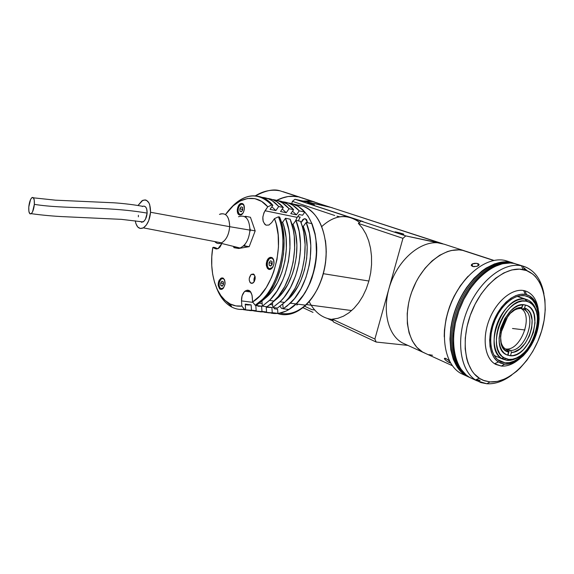 <?xml version="1.0" encoding="UTF-8"?>
<svg xmlns="http://www.w3.org/2000/svg" width="574" height="574" viewBox="0 0 574 574"><rect width="100%" height="100%" fill="white"/><g stroke="black" fill="none" stroke-linecap="round" stroke-linejoin="round"><path stroke-width="0.86" d="M298.573 196.868L317.601 203.081L298.573 196.868L295.144 196.33L288.033 196.53L284.41 197.284L276.675 200.355L280.801 198.468L288.033 196.53L291.621 196.215L298.573 196.868C291.434 195.332 284.137 196.495 276.675 200.355C284.137 196.495 291.434 195.332 298.573 196.868L280.098 190.848L298.573 196.868M303.007 201.029L312.672 201.467L309.221 200.929L303.007 201.029M307.664 202.801L314.423 204.782L307.664 202.801M396.462 232.097L396.361 232.463L396.462 232.097C402.374 233.568 404.72 234.321 403.5 234.364L403.02 234.264C399.289 233.496 392.559 231.336 395.931 231.996L403.601 234.379L397.122 232.707L395.156 231.996L396.462 232.097M332.224 319.173L333.508 322.007L332.296 319.166L374.887 339.04L402.948 238.332L405.775 235.9L361.053 221.112L358.413 223.429L402.948 238.332L405.775 235.9L440.775 243.24L328.873 206.748L295 199.257L363.055 221.535L361.053 221.112L358.355 223.343M334.742 215.508L292.381 201.331L291.786 203.591L292.381 201.331L334.742 215.508M304.629 306.251L311.596 309.501L304.629 306.251M332.202 207.716L295 199.257L405.775 235.9L444.197 244.215M295 199.257L292.381 201.331L295 199.257M339.88 216.807L336.931 216.176M327.84 318.649L333.099 321.11L327.84 318.649M311.718 309.601L314.703 309.982M313.009 312.385L302.95 307.664L313.009 312.385M442.784 243.749L328.873 206.748L440.775 243.24C423.461 239.344 400.781 256.513 391.152 281.956C381.358 307.334 386.941 334.75 402.532 342.958L405.682 344.393M407.884 345.397L376.171 342.039L374.887 339.04L402.948 238.332L358.413 223.429L362.517 228.237L365.968 234.063L368.673 240.779L370.539 248.212L371.514 256.169L371.565 264.442L370.689 272.801L368.895 281.023L366.248 288.887L362.818 296.177L358.7 302.699L354.014 308.295L348.892 312.823L343.467 316.181L337.885 318.305L332.296 319.166L374.887 339.04L376.171 342.039L333.508 322.007L376.171 342.039L407.884 345.397M332.353 319.467C322.409 318.297 314.681 312.349 309.164 301.615M368.895 281.023L323.356 273.69L368.895 281.023M321.806 226.529C334.477 214.884 347.055 213.499 359.525 222.375C353.706 217.747 347.349 215.867 340.447 216.728M296.83 305.081L297.942 304.177M512.503 328.493L524.966 329.978L512.503 328.493M502.264 327.001L503.463 327.187L502.264 327.001M526.71 311.675L524.636 307.98M465.995 251.319L462.565 250.343C445.209 246.476 422.27 264.169 412.376 290.243C402.317 316.26 407.727 344.213 423.332 352.443C407.727 344.206 402.317 316.26 412.376 290.243C422.263 264.169 445.209 246.476 462.565 250.343L493.669 260.481L462.565 250.343L458.97 249.869L451.401 250.479L447.505 251.563L439.67 255.272L432.064 260.912L425.011 268.28L418.805 277.077L416.107 281.906L411.673 292.152L409.987 297.461L408.674 302.821L407.217 313.461L407.368 323.621L409.09 332.884L412.297 340.884L416.832 347.32L422.478 351.955L426.475 353.878L423.332 352.443L452.319 365.674M507.093 360.372L502.846 359.137C494.171 354.89 491.444 338.904 497.156 323.679C502.774 308.417 515.545 297.44 525.181 299.197C503.699 293.658 482.196 348.088 501.719 358.485L507.093 360.372C511.441 360.737 515.897 359.173 520.46 355.679C515.897 359.173 511.441 360.737 507.093 360.372L508.736 359.396L503.628 357.602C485.102 347.672 505.543 295.926 525.971 301.142L529.429 302.304L532.392 304.536L534.76 307.736L536.446 311.768L537.4 316.482L537.587 321.698L535.693 332.834L531.065 343.582L527.915 348.31L524.356 352.379L520.518 355.636L516.535 357.946L512.56 359.216L508.736 359.396L505.213 358.463L502.128 356.44L499.602 353.383L497.758 349.415L496.654 344.68L496.359 339.356L496.883 333.659L498.21 327.811L500.284 322.064L503.032 316.64L506.333 311.761L510.049 307.621L514.039 304.392L518.128 302.197L522.161 301.099L525.971 301.142L525.181 299.197L517.274 296.392L527.635 299.879C532.629 302.06 535.743 306.738 536.991 313.928C535.607 306.1 532.084 301.285 526.408 299.47L525.181 299.197L525.971 301.142L527.14 301.4C549.583 306.315 531.395 363.084 508.736 359.396L507.093 360.372L502.164 358.276M509.834 355.686L506.44 354.71C488.861 347.758 506.34 300.346 524.858 304.902L527.025 305.504C545.178 311.66 528.884 358.937 509.834 355.686L507.739 354.811L509.834 355.686L513.163 355.543L516.636 354.445L520.116 352.436L523.466 349.602L529.328 341.917L533.375 332.525L535.025 322.789L534.021 314.129L532.536 310.613L530.469 307.836L527.879 305.906L524.858 304.902L521.536 304.88L518.021 305.842L514.462 307.764L510.996 310.584L504.898 318.427L500.7 328.149L499.086 338.186L499.337 342.822L500.291 346.947L501.891 350.413L504.08 353.082L506.763 354.861L509.834 355.686M507.976 349.918L506.476 349.638C503.333 348.009 501.367 344.795 500.6 339.995C501.461 345.232 503.685 348.554 507.265 349.975L508.535 352.135L507.624 355.206L508.535 352.135L507.897 351.927C492.004 347.686 504.811 306.215 521.723 307.506L522.534 304.78L521.723 307.506L515.961 309.02L510.229 313.404L505.314 320.07L501.92 328.113L500.514 336.4L501.281 343.79L504.087 349.272L506.146 351.058L508.535 352.135L507.768 350.14L506.562 349.638L507.976 349.918L505.579 348.927L509.461 349.961L507.976 349.918M511.656 312.026C514.505 309.773 517.303 308.625 520.051 308.568L521.723 307.506L520.051 308.568C517.303 308.625 514.505 309.773 511.656 312.026M510.659 350.463L509.461 349.961L507.99 354.919L509.461 349.961L510.659 350.463L511.427 352.45L510.458 355.737L511.427 352.45L514.254 351.955L519.994 348.834L525.232 343.266L529.314 335.977L531.718 327.919L532.12 320.105L530.462 313.562L528.912 311.051L526.932 309.156L524.593 307.965L525.468 305.016L524.593 307.965L526.028 308.59C540.127 315.119 527.499 352.816 511.427 352.45L510.659 350.463C525.655 350.678 537.307 315.614 524.17 309.573L523.395 309.199C537.551 314.007 526.15 350.671 510.659 350.463M521.694 308.575L522.921 309.02L524.593 307.965L522.921 309.02L520.532 308.267L521.694 308.575L522.821 304.772L521.694 308.575M505.579 348.927C520.683 351.661 534.322 314.817 520.589 308.274M506.555 349.674L506.146 351.058L506.555 349.674M477.855 263.588L478.056 265.884L477.855 263.588L479.111 264.636L478.867 265.274L476.815 266.379L472.502 266.465L471.254 265.296L472.302 263.94L476.549 263.308L478.364 263.796L479.111 264.636L477.482 266.149L473.808 266.709L471.354 265.647L471.498 264.578L472.876 263.681L475.035 263.265L477.855 263.588M450.54 362.969L449.277 362.581L449.858 361.764L449.277 362.581L446.809 361.154L444.391 358.728L445.029 358.233L445.969 358.542L449.464 361.01M429.008 354.66L432.523 355.263M450.518 362.969L446.809 361.154M444.47 358.305L445.969 358.542L448.373 360.07M445.654 360.271L444.391 358.728M505.02 362.818L497.601 359.64L505.02 362.818L509.432 362.596L514.017 361.118L518.595 358.449L523.007 354.71L527.097 350.032L530.706 344.601L533.72 338.61L536.023 332.274L537.529 325.817L538.197 319.481L537.981 313.483L536.891 308.059L534.954 303.402L532.227 299.707L528.819 297.124L524.837 295.754L527.434 296.478C551.607 304.464 530.34 366.865 505.02 362.818L500.263 361.433C490.77 356.734 487.785 339.191 494.071 322.495C500.255 305.77 514.282 293.788 524.837 295.754L520.439 295.682L515.782 296.923L511.054 299.441L506.447 303.151L502.142 307.915L498.332 313.54L495.154 319.804L492.757 326.448L491.236 333.193L490.648 339.765L491.007 345.907L492.291 351.367L494.444 355.93L497.371 359.439L500.944 361.756L505.02 362.818M501.36 366.069L504.625 364.146L498.39 361.972C489.22 356.138 486.931 337.892 493.669 321.06C500.306 304.184 514.526 292.403 525.239 294.405L523.66 290.544C512.044 288.32 496.575 301.063 489.371 319.374C482.06 337.648 484.607 357.437 494.587 363.722L501.36 366.069L495.836 364.447C485.166 359.094 481.808 339.306 488.94 320.5C495.943 301.651 511.793 288.256 523.66 290.544L526.437 291.312C532.83 294.039 536.776 300.001 538.276 309.192C536.633 299.291 532.227 293.178 525.074 290.86L523.66 290.544L525.239 294.405L526.537 294.692C537.895 297.755 542.251 315.686 536.539 333.386C530.972 351.123 516.464 365.344 504.625 364.146L501.36 366.069C506.849 366.485 512.446 364.468 518.15 360.006C512.446 364.468 506.849 366.485 501.36 366.069M512.69 262.806L504.761 260.395L510.688 262.304L502.874 261.916L494.573 263.853L486.121 268.072L481.945 271.007L473.909 278.383L466.597 287.524L463.311 292.64L457.665 303.703L453.453 315.463L450.848 327.417L449.951 339.04L450.791 349.86L453.302 359.417L457.342 367.36L462.73 373.387L469.977 377.606L466.569 376.035C450.109 367.202 444.886 336.292 456.222 307.233C467.372 278.117 492.305 258.214 510.688 262.304L504.761 260.395C486.379 256.291 461.51 276.037 450.432 304.981C439.175 333.846 444.463 364.605 460.929 373.437L461.245 373.609C444.613 365.007 439.117 334.255 450.325 305.253C461.353 276.18 486.314 256.277 504.761 260.395L508.205 261.371M468.147 276.202C452.621 293.508 444.656 313.72 444.247 336.852M467.394 277.005L460.298 285.838L454.221 296.012L451.652 301.472L449.428 307.104L446.127 318.635L444.441 330.1L444.233 335.654M510.688 262.304L515.014 263.624L510.688 262.304M504.625 364.146L500.385 363.048L496.668 360.644L493.618 356.999L491.373 352.257L490.031 346.581L489.658 340.188L490.268 333.343L491.853 326.319L494.35 319.409L497.651 312.895L501.626 307.04L506.103 302.082L510.896 298.222L515.818 295.61L520.661 294.319L525.239 294.405L529.371 295.832L532.916 298.523L535.743 302.376L537.759 307.212L538.886 312.859L539.108 319.087L538.419 325.673L536.848 332.382L534.451 338.969L531.323 345.196L527.571 350.843L523.33 355.701L518.745 359.597L513.981 362.366L509.217 363.909L504.625 364.146M480.029 380.304L476.068 379.672M510.336 262.978C492.47 261.077 469.654 280.363 458.978 307.635C448.172 334.857 451.745 364.296 466.11 374.922C451.745 364.296 448.172 334.857 458.978 307.635C469.654 280.363 492.47 261.077 510.336 262.978M523.861 268.144L526.674 270.612M517.906 264.506L524.643 266.652C534.86 270.655 541.282 279.689 543.922 293.759C541.11 278.899 534.164 269.708 523.079 266.164L521.536 265.798L523.101 269.586L524.564 269.931C543.205 274.946 550.244 303.818 541.282 332.059C532.55 360.35 509.468 383.425 490.031 381.911L486.845 383.762C495.018 384.236 503.305 381.344 511.707 375.087C503.305 381.344 495.018 384.236 486.845 383.762L490.031 381.911L497.486 381.401L505.177 378.826L509.023 376.795L516.535 371.378L520.144 368.042L526.896 360.278L532.859 351.288L537.816 341.401L541.619 330.954L544.123 320.299L545.243 309.802L544.92 299.829L543.148 290.745L539.962 282.889L535.463 276.575L532.751 274.078L526.545 270.562L519.463 269.149L511.764 269.945L503.75 272.966L495.749 278.125L488.087 285.249L481.098 294.06L475.093 304.198L470.321 315.234L467.006 326.685L465.277 338.064L465.191 348.899L466.727 358.721L468.083 363.134L471.878 370.747L474.268 373.882L479.907 378.661L483.093 380.282L490.031 381.911L484.399 380.77L479.247 378.244C464.402 368.795 460.52 339.148 471.627 311.811C482.576 284.417 505.909 265.87 523.101 269.586L521.536 265.798C503.448 261.816 478.845 281.26 467.329 310.096C455.641 338.868 459.817 370.051 475.487 379.938L480.912 382.571L486.845 383.762L476.894 380.792C460.456 371.952 455.347 340.769 466.82 311.373C478.113 281.92 503.168 261.73 521.536 265.798L514.275 263.459C495.9 259.376 470.924 279.373 459.724 308.604C448.344 337.77 453.532 368.773 469.984 377.606L473.385 379.17L469.267 377.19L466.145 374.958L460.771 368.917L458.569 365.164L455.282 356.346L453.611 346.079L453.647 334.764L455.419 322.868L458.87 310.907L463.842 299.391L470.135 288.815L477.468 279.631L485.511 272.227L493.927 266.874L502.35 263.767L510.451 262.985L514.275 263.459L524.643 266.652M527.291 270.842L524.442 268.216M475.624 379.873L479.943 380.591M513.084 263.244L510.602 262.598C492.305 258.537 467.501 278.347 456.409 307.32C445.137 336.235 450.339 366.987 466.719 375.769L468.305 376.58M468.011 376.379L467.853 376.293C451.473 367.504 446.285 336.723 457.571 307.779C468.685 278.77 493.504 258.924 511.793 262.985L512.259 263.136L511.793 262.985C493.504 258.924 468.685 278.77 457.571 307.779C446.285 336.723 451.473 367.504 467.853 376.293L468.011 376.379M280.098 190.848C271.94 189.104 263.724 190.783 255.459 195.885C265.769 190.41 273.985 188.731 280.098 190.848L279.933 190.812M328.823 206.74L312.636 201.582L327.618 206.475L312.636 201.582L303.359 201.108M281.633 308.446L283.154 308.582L281.633 308.446L279.99 306.358L281.633 308.446M305.483 218.838L307.592 222.741L306.595 219.648L304.844 218.723L302.864 219.519L301.027 222.655L304.062 218.823L305.483 218.838M295.739 204.961L302.921 206.138L293.615 204.122L302.921 206.138C320.608 211.648 331.011 242.214 323.822 271.538C316.862 300.934 294.735 319.862 277.472 313.461C286.9 316.532 296.327 313.777 305.763 305.203C318.455 293.192 326.907 270.11 326.161 248.786C324.461 226.034 316.719 211.813 302.921 206.138M291.09 203.433L293.615 204.122C307.348 209.804 315.04 224.118 316.697 247.05C317.393 268.546 308.92 291.829 296.249 303.955C288.528 311.165 280.643 314.308 272.585 313.382L278.864 313.289L285.974 311.13L292.948 306.832L299.477 300.539L305.282 292.46L310.103 282.925L312.077 277.73L315.018 266.774L316.539 255.452L316.554 244.266L315.09 233.697L312.22 224.19L308.087 216.133L302.885 209.833L296.858 205.506L291.09 203.433M280.09 313.074C288.586 315.162 297.038 312.529 305.454 305.167M317.085 289.77C324.956 274.142 327.732 257.661 325.408 240.319M317.587 288.801L321.741 278.964L323.349 273.712L325.537 262.82L326.269 251.821L325.537 241.18M297.719 216.62L300.159 217.123L298.301 220.854M255.078 276.553L253.916 278.957L254.354 281.475M248.47 310.34L256.176 310.728L251.498 310.161L251.132 304.88L245.249 304.141L245.6 309.451L239.645 309.4L244.409 309.3C239.954 309.86 235.756 309.121 231.817 307.09L230.188 303.976L235.835 305.899L241.841 306.057C237.722 306.538 233.84 305.842 230.188 303.976L231.817 307.09C235.756 309.121 239.954 309.86 244.409 309.3L241.841 306.057L241.503 300.905L242.084 295.883L244.273 291.836L247.329 290.128L250.25 291.355L252.029 295.129L252.61 301.967L259.778 295.94L266.228 287.596L271.602 277.335L273.776 271.653L276.969 259.563L278.462 247.078L278.168 234.895L276.123 223.673L274.48 218.615C285.357 244.775 273.303 289.97 252.61 301.967L255.208 305.253C277.371 292.898 290.322 244.459 278.447 216.821C288.636 241.023 280.557 282.279 262.34 299.506L255.208 305.253L256.399 305.404L263.531 299.664C281.755 282.458 289.827 241.238 279.631 217.058L278.447 216.821L274.48 218.615L271.696 222.576L268.984 225.008L266.114 225.18C262.139 222.066 261.773 217.259 265.03 210.751L297.174 217.374L295.452 221.019M259.089 196.495L266.393 199.501L272.865 205.284L270.038 209.352L275.879 210.565L271.839 206.762L275.879 210.565L278.706 206.518L283.334 207.501L280.507 211.526L286.239 212.717L282.272 209.008L286.239 212.717L289.074 208.721L293.623 209.682L290.788 213.664L296.421 214.841L292.525 211.218L296.421 214.841L299.255 210.873L304.837 212.057L302.555 215.236L299.212 214.532L297.174 217.374L265.03 210.751L267.764 206.805L271.689 205.033L272.865 205.284C268.711 200.383 263.975 197.427 258.666 196.416M258.874 311.603L266.566 311.991L261.974 311.431L261.593 306.193L255.81 305.468L256.176 310.728L243.204 309.63L248.205 310.34L251.498 310.161L251.132 304.88L247.624 304.959L245.277 304.651L251.132 304.88L245.249 304.141L245.6 309.451L244.409 309.3L241.841 306.057L241.503 300.905C241.389 296.729 242.529 293.501 244.919 291.212C248.786 288.923 251.233 290.774 252.251 296.751L252.61 301.967L255.208 305.253L256.399 305.404L264.069 299.119L267.649 295.007L274.035 285.099L276.747 279.438L281.002 267.068L283.499 253.902L284.101 240.685L282.781 228.172L281.425 222.403L279.631 217.058L278.447 216.821L274.48 218.615L271.696 222.576L268.912 225.037L266.114 225.18L264.865 224.384L263.157 221.32L262.842 217.022L263.99 212.624L267.764 206.805L261.687 201.431L254.834 198.64L247.573 198.504L240.262 200.95L233.238 205.801L225.525 214.54C237.528 196.947 256.119 192.649 267.764 206.805L271.689 205.033C258.322 191.659 244.345 193.058 229.765 209.223C235.986 201.804 242.766 197.427 250.113 196.1C258.257 194.851 265.453 197.829 271.689 205.033L272.865 205.284L270.038 209.352L275.879 210.565L278.706 206.518L272.212 200.757L268.625 198.905L262.103 197.363C268.345 197.843 273.877 200.9 278.706 206.518L283.334 207.501C278.663 202.084 273.324 199.056 267.312 198.41M269.672 312.852L277.909 313.361L272.263 312.679L271.875 307.485L266.185 306.774L266.566 311.991L253.701 310.907L258.666 311.603L261.974 311.431L261.593 306.193L258.07 306.265L261.593 306.193L255.81 305.468L256.176 310.728L249.647 310.584M274.128 307.635L274.214 308.776L277.586 309.199L277.909 313.361L264.018 312.163L268.941 312.844L272.263 312.679L271.875 307.485L266.221 307.291L271.875 307.485L266.185 306.774L266.566 311.991L260.008 311.84M239.351 214.913L240.025 215.049L239.351 214.913C235.742 213.851 237.263 203.992 241.116 203.469L242.285 203.54C245.837 204.495 244.524 214.152 240.728 214.956L239.351 214.913L238.21 214.009L237.284 211.368L237.327 209.144L238.906 205.076L240.212 203.835L241.618 203.418L242.902 203.885L243.871 205.169L244.345 209.316L243.304 212.545L242.106 214.124L240.721 214.956L239.351 214.913M220.179 289.231L221.499 289.404L220.179 289.231C217.352 285.845 217.575 282.2 220.847 278.275L223.056 278.06C225.876 281.289 225.711 284.912 222.554 288.937L220.179 289.231L219.591 288.815L218.199 285.45L218.464 282.099L219.254 280.09L221.736 277.902L223.056 278.06L224.585 279.854L225.022 284.087L223.458 288.055L222.181 289.167L220.179 289.231M268.575 269.299L269.802 269.493L268.575 269.299C265.403 265.999 265.54 262.189 268.984 257.862L271.703 257.417C274.846 260.481 274.803 264.241 271.574 268.682L268.575 269.299L267.326 268.245L266.293 265.367L266.932 260.696L268.022 258.788L270.211 257.288L272.377 257.826L273.454 259.269L273.992 263.724L272.88 267.082L271.581 268.675L270.074 269.45L268.575 269.299M253.414 273.992C255.81 276.467 255.76 279.423 253.263 282.86L250.982 283.291C248.564 280.693 248.664 277.708 251.268 274.336L253.923 274.329L255.172 277.113L254.282 281.612L252.122 283.434L250.02 282.444L249.238 280.162L249.267 278.304L251.111 274.465L253.414 273.992M223.365 298.688L231.43 306.344M213.535 247.251L217.855 248.743L214.683 247.444L212.775 247.552L211.792 256.657L211.756 265.647L212.674 274.279L214.532 282.308L217.288 289.497L220.882 295.632L225.223 300.518L230.188 303.976C215.939 296.916 208.671 271.925 212.775 247.552L213.535 247.251M231.817 307.09C225.152 303.481 220.057 297.067 216.534 287.839C220.057 297.067 225.152 303.481 231.817 307.09M254.992 276.18L254.361 277.5M253.938 280.363L254.16 281.805M271.818 262.555L271.495 264.406M215.487 248.75L212.775 247.552L216.405 248.987L218.335 248.506L220.151 246.834L221.829 243.512L217.977 248.693L215.487 248.75M272.643 304.887L270.16 304.572L272.643 304.887M262.131 303.546L259.527 303.216L262.131 303.546M252.933 302.369L241.503 300.905L252.933 302.369M277.586 309.199L277.909 313.361L271.315 313.203M249.224 291.8L248.671 290.3L249.224 291.8M248.011 291.635L247.308 290.128L248.011 291.635M259.218 306.294L257.102 305.633M248.872 304.995L246.77 304.335M290.817 203.375L298.243 206.367L304.837 212.057C299.98 206.568 294.419 203.548 288.17 202.988M282.602 201.783C288.851 202.328 294.397 205.363 299.255 210.873L292.683 205.169L289.059 203.325L282.602 201.783M279.682 200.957L287.065 203.957L293.623 209.682C288.937 204.315 283.578 201.295 277.558 200.627M272.442 199.594C278.684 200.111 284.23 203.146 289.074 208.721L282.537 202.981L278.928 201.13L272.442 199.594M269.479 198.748L273.231 199.896L276.819 201.754L283.334 207.501L280.507 211.526L286.239 212.717L289.074 208.721L293.623 209.682L290.788 213.664L296.421 214.841L299.255 210.873L304.837 212.057L302.555 215.236M285.393 301.666L287.897 299.542C304.744 284.898 312.478 248.399 303.273 226.421L306.164 222.447L311.768 223.587L315.033 234.436L315.987 240.406L316.439 253.019L315.937 259.491L313.497 272.291L309.264 284.309L306.559 289.805L303.51 294.864L296.564 303.402L288.83 309.479L296.019 303.926C314.365 287.265 322.258 247.222 311.768 223.587L306.164 222.447C316.597 246.181 308.676 286.426 290.351 303.187L283.169 308.769L288.83 309.479L283.169 308.769L287.1 306.042L294.484 298.645L300.884 288.987L305.913 277.558L309.286 265.001L310.276 258.515L310.807 245.593L309.4 233.345L306.164 222.447L303.273 226.421L306.042 236.201L307.198 247.107L306.674 258.573L304.485 269.981L300.754 280.708L298.372 285.63L292.74 294.283L286.232 300.991M282.803 304.112L283.169 308.769L282.803 304.112M303.273 226.421L302.225 226.213L303.273 226.421M274.48 300.747L277.565 298.157C294.376 283.362 302.161 246.526 293.041 224.384L295.926 220.373L300.496 221.299L302.326 226.558L303.718 232.24L305.11 244.546L304.557 257.532L302.096 270.462L300.188 276.675L295.151 288.155L288.758 297.87L285.163 301.895L277.45 308.051L284.625 302.433C302.928 285.579 310.886 245.127 300.496 221.299L295.926 220.373C306.272 244.273 298.286 284.891 280.004 301.824L272.837 307.47L277.45 308.051L272.837 307.47L280.543 301.285L284.13 297.239L290.523 287.488L295.56 275.951L298.946 263.279L300.467 250.178L300.503 243.699L299.133 231.351L295.926 220.373L293.041 224.384L295.775 234.235L296.901 245.234L296.356 256.8L294.153 268.309L292.46 273.848L288.026 284.108L282.401 292.848L275.907 299.621M272.478 302.656L272.837 307.47L272.478 302.656M293.041 224.384L291.865 224.154L293.041 224.384M290.157 219.196L285.5 218.256L282.623 222.31L281.317 222.052L282.623 222.31L284.159 227.096L286.082 237.672L286.347 249.13L284.948 260.854L281.934 272.198L277.5 282.559L271.875 291.384L268.725 295.072L263.394 299.8L267.046 296.751C283.821 281.798 291.657 244.61 282.623 222.31L285.5 218.256C295.754 242.336 287.71 283.334 269.464 300.446L262.318 306.15L267.018 306.738L274.171 301.063C292.439 284.03 300.453 243.197 290.157 219.196L285.5 218.256L288.672 229.32L289.583 235.412L289.963 248.305L288.413 261.522L285.02 274.315L282.688 280.327L276.926 291.147L270.002 299.901L262.318 306.15L267.018 306.738L270.935 303.962L278.297 296.449L284.69 286.641L289.727 275.046L293.12 262.311L294.656 249.138L294.261 236.301L293.343 230.224L290.157 219.196M261.966 301.163L262.318 306.15L261.966 301.163M244.632 216.563L245.729 216.333L250.436 217.266L245.729 216.333L246.21 217.733M238.655 248.485L233.934 247.681L233.518 246.404L233.934 247.681L238.655 248.485L249.188 246.669L243.347 246.038M245.062 244.215L244.445 245.844L249.188 246.669L255.179 230.899L250.443 230.016L249.826 231.652L250.443 230.016L255.179 230.899L250.436 217.266M249.955 228.588L250.443 230.016L249.955 228.588M141.405 222.303L143.966 221.248L145.502 219.153L147.138 213.105C105.207 205.879 65.343 209.402 34.354 204.351C33.852 209.036 32.804 212.158 31.197 213.729C29.36 214.497 28.556 212.251 28.779 206.992C29.288 202.22 30.372 199.085 32.015 197.578C33.787 196.939 34.562 199.192 34.354 204.351C65.343 209.402 105.207 205.879 147.138 213.105C147.116 207.96 145.688 205.686 142.847 206.288M219.469 214.389C225.869 212.229 229.27 216.326 229.686 226.68L150.546 212.265L149.692 204.638L148.845 202.73L146.492 200.312L145.086 199.896L142.079 200.706L138.011 205.456L142.775 200.333C147.884 199.034 150.474 203.009 150.546 212.265L229.686 226.68C229.406 216.972 226.285 212.739 220.33 213.987M233.632 246.433C235.498 248.205 237.629 248.736 240.018 248.011C245.722 245.407 249.023 239.444 249.934 230.109L229.686 226.68L249.934 230.109C249.417 218.881 245.607 214.425 238.511 216.742M229.686 226.68C228.832 235.283 225.84 240.8 220.71 243.233C218.436 243.943 216.441 243.39 214.726 241.561C216.692 243.634 218.974 244.072 221.578 242.881C226.264 240.011 228.969 234.615 229.686 226.68M150.546 212.265C149.792 219.835 147.389 225.03 143.342 227.856C139.188 229.622 136.497 227.275 135.27 220.818L135.895 223.609L137.753 227.017L140.386 228.502L143.4 227.821L146.341 225.037L148.745 220.567L150.546 212.265M138.391 215.279L138.377 216.821M139.884 221.449L142.89 222.023C145.272 220.502 146.686 217.532 147.138 213.105L146.664 208.8L145.581 206.884L144.074 206.095M143.22 206.166L142.352 206.547M28.779 206.992L30.544 199.616L31.635 197.901L33.213 197.571L34.239 199.989L34.354 204.351L32.56 211.813L31.448 213.506L29.877 213.765L28.879 211.318L28.779 206.992M223.551 278.383L221.141 278.986M219.447 287.144L220.71 288.901M220.911 289.038L220.789 288.736C217.094 287.158 219.785 276.69 223.386 278.684L224.728 280.241L223.386 278.684L221.578 278.77L219.957 280.514L219.246 282.322L219.168 286.268L220.954 289.045M223.666 287.775L220.789 288.736L221.98 288.894L223.666 287.775M223.401 282.795L223.013 283.348L220.674 283.025L221.937 281.217L220.674 283.025L220.825 285.522L222.238 286.218L223.501 284.41L222.238 286.218L220.825 285.522L222.554 285.759L220.825 285.522L220.674 283.025L223.013 283.348L223.114 284.962M223.501 284.41L223.351 281.899L223.501 284.41M223.128 284.941L223.408 282.86M221.937 281.217L223.351 281.899L221.937 281.217M269.342 269.106L269.213 268.783C265.009 267.226 267.936 256.09 272.026 258.092L269.263 258.673M267.419 266.479L269.113 268.984M272.341 257.834L269.328 258.687L267.391 262.053L267.341 266.221L268.61 268.402L270.555 268.919L272.715 267.348L269.213 268.783L269.371 269.113M272.026 258.092L273.848 260.402L272.026 258.092M272.083 262.196L271.402 263.136L269.019 262.748L270.419 260.804L269.019 262.748L269.213 265.382L270.82 266.078L272.227 264.133L270.82 266.078L269.213 265.382L271.1 265.69L269.213 265.382L269.019 262.748L271.402 263.136L271.545 265.073M272.227 264.133L272.026 261.486L272.227 264.133M270.419 260.804L272.026 261.486L270.419 260.804M241.116 206.862L242.587 207.401L242.752 209.869L242.587 207.401L241.116 206.862L239.824 208.785L239.989 211.246L241.453 211.792L242.752 209.869L241.453 211.792L239.989 211.246L241.604 211.569L239.989 211.246L239.824 208.785L242.142 209.252L242.235 210.629L242.659 208.513M244.194 206.059L243.161 204.516L241.374 204.186L239.566 205.585L238.339 208.233L238.102 211.246L238.935 213.621L240.563 214.554L242.702 213.463M301.572 197.729L314.609 201.976M351.661 310.548L306.408 304.579M500.829 333.071L507.89 316.138M443.889 244.108L464.574 250.845M402.532 342.958L423.332 352.443M517.547 296.306L527.635 299.879M526.408 299.47L527.14 301.4M527.025 305.504L526.258 305.232M501.719 358.485L503.628 357.602M494.142 355.435L502.846 359.137M523.395 309.199L521.515 308.511M507.897 351.927L507.265 349.975M526.028 308.59L524.17 309.573M465.686 251.211L493.963 260.424M472.481 266.458L472.251 263.968M445.517 358.363L444.778 359.389M526.516 296.155L527.434 296.478M494.587 363.722L498.39 361.972M466.569 376.035L460.929 373.437M525.074 290.86L526.537 294.692M523.079 266.164L524.564 269.931M475.487 379.938L479.247 378.244M469.984 377.606L476.894 380.792M466.719 375.769L467.954 376.336M283.075 191.694L300.503 197.377M255.265 195.87C263.287 190.898 271.488 189.205 279.882 190.805M296.249 303.955L305.763 305.203M306.222 219.268L304.062 218.823M262.34 299.506L263.531 299.664M251.268 274.336L254.354 274.803M270.311 258.085L268.984 257.862M222.454 278.505L220.847 278.275M242.816 203.82L241.116 203.469M250.773 292.008L244.919 291.212M296.019 303.926L290.351 303.187M287.409 299.477L287.897 299.542M284.625 302.433L280.004 301.824M276.955 298.078L277.565 298.157M274.171 301.063L269.464 300.446M266.307 296.65L267.046 296.751M142.747 206.331C130.807 204.114 118.1 203.038 113.494 202.78L55.506 200.175L33.464 197.829M240.018 248.011L220.71 243.233M221.578 242.881L143.342 227.856M143.062 221.93L121.401 219.354L61.145 216.563C55.398 216.276 42.261 215.257 31.276 213.664M221.586 278.648C218.393 282.343 218.156 285.802 220.875 289.016L222.066 289.224M269.751 258.264C266.415 262.361 266.271 265.977 269.314 269.091L270.634 269.271"/></g></svg>
